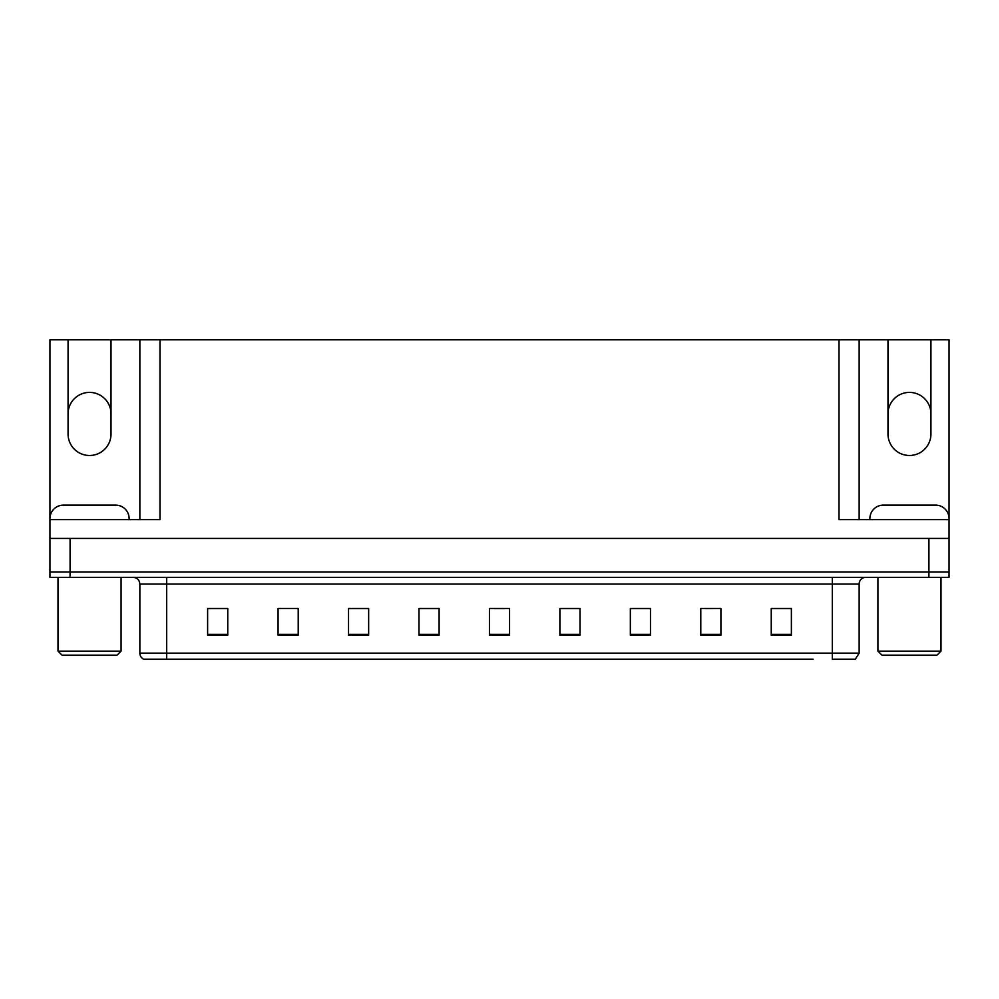 <?xml version="1.0" encoding="UTF-8"?>
<svg xmlns="http://www.w3.org/2000/svg" width="999" height="999" viewBox="0 0 999 999"><rect width="100%" height="100%" fill="white"/><g stroke="black" fill="none" stroke-linecap="round" stroke-linejoin="round"><path stroke-width="1.5" d="M159.99 339.81L159.99 519.63L49.95 519.63L49.95 339.81L68.069 339.81L68.069 434.016A21.466 21.466 0 0 0 89.535 455.482A21.466 21.466 0 0 0 111.014 434.016L111.014 339.81L887.986 339.81L887.986 434.016A21.466 21.466 0 0 0 909.465 455.482A21.466 21.466 0 0 0 930.931 434.016L930.931 339.81L949.05 339.81L949.05 538.411L49.95 538.411L49.95 571.965L70.08 571.965L49.95 571.965L49.95 577.335L70.08 577.335L70.08 571.965L928.92 571.965L70.08 571.965L70.08 538.411M887.986 413.886A21.466 21.466 0 0 1 909.465 392.407A21.466 21.466 0 0 1 930.931 413.886M68.069 413.886A21.466 21.466 0 0 1 89.535 392.407A21.466 21.466 0 0 1 111.014 413.886M839.01 339.81L839.01 519.63L949.05 519.63L949.05 518.556A13.424 13.424 0 0 0 935.626 505.132L883.291 505.132A13.424 13.424 0 0 0 869.879 518.556L869.879 519.63M129.121 519.63L129.121 518.556A13.424 13.424 0 0 0 115.709 505.132L63.374 505.132A13.424 13.424 0 0 0 49.95 518.556L49.95 538.411M70.08 577.335L949.05 577.335L949.05 571.965L928.92 571.965L949.05 571.965L949.05 538.411M139.86 339.81L139.86 519.63M859.14 339.81L859.14 519.63L859.14 339.81M930.931 339.81L887.986 339.81M68.069 339.81L111.014 339.81M185.864 659.19L143.993 659.19M859.14 653.146L855.356 659.19L832.304 659.19L832.304 653.146L859.14 653.146L859.14 584.04A6.706 6.706 0 0 1 865.846 577.335M143.644 659.19A6.706 6.706 0 0 1 139.86 653.146L139.86 584.04C139.46 579.969 137.225 577.734 133.154 577.335M791.37 635.302L791.37 608.466L771.24 608.466L771.24 635.302L791.37 635.302M720.916 635.302L720.916 608.466L700.786 608.466L700.786 635.302L720.916 635.302M650.474 635.302L650.474 608.466L630.344 608.466L630.344 635.302L650.474 635.302M580.019 635.302L580.019 608.466L559.89 608.466L559.89 635.302L580.019 635.302M227.76 635.302L227.76 608.466L207.63 608.466L207.63 635.302L227.76 635.302M298.214 635.302L298.214 608.466L278.084 608.466L278.084 635.302L298.214 635.302M368.656 635.302L368.656 608.466L348.526 608.466L348.526 635.302L368.656 635.302M439.11 635.302L439.11 608.466L418.981 608.466L418.981 635.302L439.11 635.302M509.565 635.302L509.565 608.466L489.435 608.466L489.435 635.302L509.565 635.302M813.136 659.19L166.696 659.19L166.696 653.146L832.304 653.146L832.304 584.04L139.86 584.04M949.05 577.335L949.05 571.965M640.609 608.603L634.427 608.603M705.556 608.603L715.621 608.466M786.737 608.603L780.569 608.466M429.52 608.603L423.339 608.603M364.573 608.603L358.391 608.603M283.379 608.466L293.444 608.466M218.431 608.466L212.263 608.603M575.661 608.603L569.48 608.466M494.468 608.603L504.532 608.603M439.11 608.603L418.981 608.603M368.656 608.603L348.526 608.603M227.76 608.603L207.63 608.603M580.019 608.603L559.89 608.603M650.474 608.603L630.344 608.603M791.37 608.603L771.24 608.603M62.025 655.169L58.004 651.136L121.079 651.136L117.045 655.169L62.025 655.169M881.955 655.169L877.921 651.136L940.996 651.136L936.975 655.169L881.955 655.169M928.92 538.411L928.92 577.335M832.304 577.335L832.304 584.04L859.14 584.04M139.86 653.146L166.696 653.146L166.696 577.335M509.565 634.377L489.435 634.377M439.11 634.377L418.981 634.377M368.656 634.377L348.526 634.377M298.214 634.377L278.084 634.377M227.76 634.377L207.63 634.377M580.019 634.377L559.89 634.377M650.474 634.377L630.344 634.377M720.916 634.377L700.786 634.377M791.37 634.377L771.24 634.377M121.079 577.335L121.079 651.136M58.004 577.335L58.004 651.136M940.996 577.335L940.996 651.136M877.921 577.335L877.921 651.136"/></g></svg>
